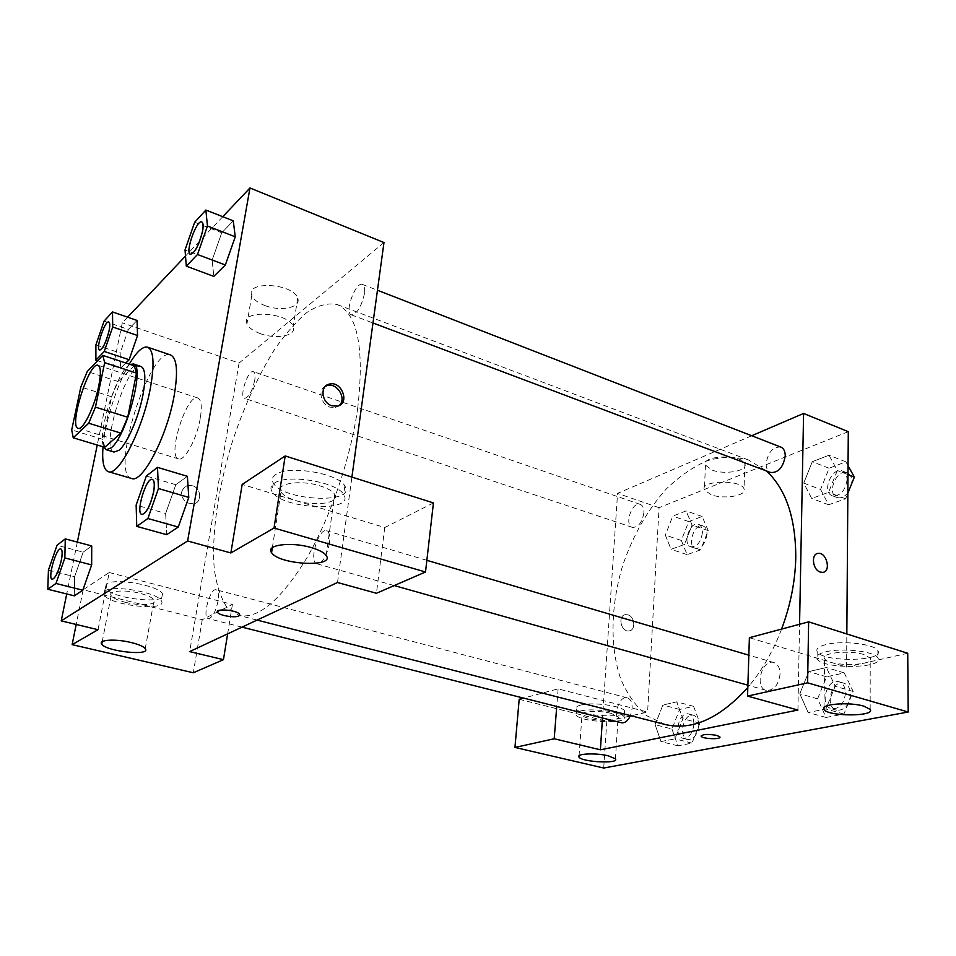 <?xml version="1.0" encoding="UTF-8"?>
<svg xmlns="http://www.w3.org/2000/svg" width="956" height="956" viewBox="0 0 956 956"><rect width="100%" height="100%" fill="white"/><g stroke="black" fill="none" stroke-linecap="round" stroke-linejoin="round"><path stroke-width="0.72" stroke-dasharray="4.78 3.58" d="M200.222 418.656C196.888 438.708 184.436 461.64 178.605 458.916C166.714 456.61 186.79 393.047 197.844 397.995C201.381 399.716 202.17 406.611 200.222 418.656M104.766 447.289L102.949 439.401L71.712 429.925M134.306 365.825L118.102 381.504L111.637 396.764L102.949 439.401M130.207 364.475C117.194 370.115 96.879 433.498 103.75 446.978M114.075 452.069C99.52 449.368 127.614 360.388 141.082 366.53M118.102 381.504L87.259 371.502M111.637 396.764L80.842 386.965M103.045 446.775C105.017 422.313 116.811 385.113 129.239 364.152M131.57 478.466C109.378 473.961 149.817 345.905 170.574 354.975M188.774 497.383L187.352 476.327L175.808 484.716L165.639 513.444L166.714 534.655M194.654 222.282L221.732 232.774L233.276 220.836L221.732 232.774L212.148 260.128L213.809 276.332L212.148 260.128L185.034 249.91M235.248 236.801L233.252 220.872M83.172 552.15L74.592 576.779L83.172 552.162L91.716 545.936L83.172 552.15L57.037 545.267M91.657 564.912L82.814 590.199M48.433 570.111L74.592 576.779L74.305 595.839L74.58 576.803M222.76 216.701L185.512 256.041M127.626 317.177L122.284 322.817L97.249 445.03M77.352 542.1L66.729 593.963M104.085 321.12L128.355 329.438L137.043 320.439L128.355 329.438L120.181 353.027M137.544 335.496L137.031 320.463M128.355 329.438L120.181 353.039L120.48 368.251L125.798 363.005L120.48 368.251L97.643 360.747M95.899 344.925L120.181 353.039L120.492 368.227M192.252 485.66L187.197 485.588C179.692 490.332 179.561 496.092 186.826 502.856L193.913 503.86C202.505 501.972 201.19 487.859 192.252 485.66C201.19 487.859 202.517 501.972 193.913 503.86L186.838 502.856C179.573 496.08 179.692 490.332 187.209 485.588L192.252 485.66M109.187 572.513L232.416 604.455L202.278 619.679L83.16 589.756L109.187 572.513L98.026 629.693M383.977 242.549L239.084 363.041L122.284 322.817M239.084 363.041L189.67 651.598M106.367 583.996L105.279 587.964C111.087 599.101 170.538 605.184 162.472 593.807C158.804 585.419 114.373 577.579 106.367 583.996M105.017 590.892C113.023 584.57 157.537 592.385 161.241 600.667C169.343 611.888 109.797 605.793 103.941 594.799L105.017 590.892M125.308 602.28C140.281 606.212 157.704 604.897 154.119 599.998C152.374 597.584 147.75 595.385 140.233 593.377C125.045 589.326 107.419 590.736 111.147 595.6C112.987 598.074 117.708 600.296 125.308 602.28M83.16 589.756L76.181 624.471M202.278 619.679L193.291 672.773M232.416 604.455L227.636 633.852M265.015 305.585C281.052 311.883 301.63 307.39 297.698 298.2C293.54 283.311 245.166 280.478 251.786 295.452C253.46 299.467 257.869 302.849 265.015 305.585M260.331 333.644C253.113 330.967 248.656 327.681 246.947 323.773C240.183 309.218 288.927 312.17 293.193 326.617C297.208 335.544 276.511 339.822 260.331 333.644M433.438 502.928L384.754 527.521L242.179 484.441M337.504 582.503L351.916 477.092M325.554 386.176C317.583 389.678 320.654 404.472 329.951 407.16L335.52 407.483L339.165 405.535M275.782 474.535C272.221 476.925 271.396 479.757 273.296 483.019C282.749 501.052 357.042 504.374 344.853 486.042C339.01 473.387 288.437 464.855 275.782 474.535M274.432 483.139C287.099 473.614 337.791 482.123 343.67 494.622C355.919 512.727 281.482 509.333 271.97 491.527C270.046 488.301 270.871 485.505 274.432 483.139M295.81 500.574C315.325 506.859 340.79 502.999 334.731 494.372C332.616 491.169 327.812 488.373 320.308 485.959C300.375 479.386 274.635 483.557 280.956 492.041C283.191 495.339 288.138 498.184 295.81 500.574M384.754 527.521L376.437 593.282M239.753 614.983L239.514 614.17C237.04 609.952 214.013 608.147 217.621 612.461M218.016 601.169C215.59 612.091 212.34 617.923 208.289 618.628C201.871 617.684 210.153 587.522 216.187 589.804C218.35 590.784 218.96 594.572 218.016 601.169M329.485 543.199C326.725 556.249 322.542 563.12 316.938 563.801C308.418 562.164 318.551 527.604 326.617 530.771C329.354 531.966 330.31 536.113 329.485 543.199M254.714 380.416C252.097 391.518 248.715 397.493 244.557 398.341C238.892 397.122 248.13 369.207 253.388 371.669C255.025 372.458 255.467 375.385 254.714 380.416M364.463 293.623C361.392 306.9 357.018 313.986 351.342 314.859C344.052 312.887 355.704 281.064 362.503 284.446C364.439 285.402 365.096 288.461 364.463 293.623M357.783 407.507C350.864 457.912 330.645 517.304 306.506 558.483C280.634 600.32 258.132 619.309 239 615.449L227.11 607.586C220.872 598.253 216.606 585.442 214.299 569.167C211.372 534.344 218.159 487.954 232.177 442.329C243.589 407.698 257.487 377.094 273.87 350.541C284.864 334.481 295.918 321.754 307.031 312.373C317.954 305.275 328.016 302.67 337.193 304.546C357.592 313.676 364.463 347.996 357.783 407.507M781.59 629.084C772.938 651.634 761.681 671.1 747.819 687.46M665.209 724.517L646.591 715.65C635.776 706.257 627.136 693.972 620.671 678.796C609.713 646.615 610.753 605.136 622.631 565.653C632.788 535.802 647.308 510.277 666.201 489.066C679.178 476.494 692.801 467.066 707.093 460.792C721.469 456.598 735.355 456.347 748.727 460.051L766.413 470.95M780.861 447.085C773.01 446.655 768.098 452.164 766.138 463.588C766.115 468.225 767.596 471.189 770.56 472.503M621.316 722.748C611.756 720.92 618.114 694.833 627.363 697.868C630.697 699.087 632.298 702.612 632.167 708.444L630.446 715.626M780.06 674.064C778.495 685.201 773.882 690.638 766.21 690.363C754.021 687.579 762.099 658.421 773.894 662.556C777.921 664.073 779.977 667.909 780.06 674.064M643.89 512.798C642.169 522.55 638.345 527.413 632.418 527.365C623.85 525.095 632.095 501.016 640.281 504.398C642.826 505.485 644.033 508.281 643.89 512.798M797.925 710.045L799.563 624.28M751.715 435.745L617.564 493.392L602.507 718.016M719.928 737.172L716.713 735.367C708.551 733.933 703.341 734.124 701.083 735.965M611.135 713.379C598.97 710.081 578.918 711.36 581.989 715.16C582.813 716.367 585.203 717.478 589.147 718.494C601.157 721.708 621.053 720.525 618.114 716.677L611.135 713.379M580.447 711.013C591.967 707.834 622.165 711.921 624.16 716.904C629.645 724.552 579.456 722.354 575.99 714.861C575.118 713.272 576.599 711.993 580.447 711.013M580.878 705.038C577.042 706.03 575.56 707.344 576.432 708.958C579.874 716.546 630.004 718.697 624.531 710.941C622.547 705.887 592.397 701.788 580.878 705.038M864.093 654.609C849.585 649.722 819.997 652.948 824.622 658.732C828.195 666.714 875.792 666.189 870.223 658.11L864.093 654.609M825.649 651.861C841.866 647.523 875.194 651.406 877.907 657.943C885.208 668.746 821.849 669.403 817.081 658.78C815.683 655.995 818.539 653.701 825.649 651.861M825.733 644.631C818.635 646.495 815.791 648.837 817.189 651.645C821.945 662.412 885.196 661.648 877.895 650.701C875.194 644.081 841.925 640.197 825.733 644.631M907.722 653.259L846.598 667.073L749.385 637.7M519.192 699.29L606.797 721.29L647.618 712.065L558.125 688.87L523.565 698.107M606.797 721.29L603.714 768.027M558.125 688.87L556.739 706.472M671.913 728.962L677.912 745.811L691.965 743.123L699.912 723.178L693.602 706.353L679.656 709.448L671.913 728.962L655.111 724.684L660.966 741.593L674.924 738.845L682.907 718.757L676.717 701.871M699.912 723.178L682.907 718.757L676.728 701.847L662.89 705.026L655.099 724.672M693.602 706.353L676.728 701.847L662.89 705.026L655.111 724.684L660.99 741.581M677.912 745.811L660.966 741.593L674.924 738.845L682.919 718.757M681.317 540.439L687.125 554.623L700.617 549.867L708.205 530.592L702.11 516.467L688.714 521.558L681.317 540.439L665.352 535.109L671.064 549.318L684.448 544.478L692.084 525.083L686.073 510.934M702.11 516.467L686.097 510.91L672.785 516.097L665.352 535.109L671.04 549.33L684.448 544.478L692.06 525.071L686.097 510.91L672.785 516.097L665.34 535.097M848.056 465.739L845.893 461.856L829.091 468.237L820.595 489.448L803.757 483.103L811.68 498.458L828.553 492.364L837.337 470.483L829.007 455.211L812.289 461.724L803.733 483.091L811.704 498.446L828.553 492.364L837.36 470.483L828.983 455.235M826.068 717.466L843.933 714.036L853.17 691.487L844.256 672.893L826.558 676.824L817.595 698.836L826.068 717.466L808.131 712.495L825.9 708.982L835.186 686.229L826.414 667.551L808.812 671.578L799.79 693.769L808.131 712.495L825.9 708.982L835.197 686.241L826.39 667.563M817.595 698.836L799.813 693.781L808.155 712.471M848.295 431.658L659.066 507.684L647.618 712.065M846.598 667.073L846.837 633.959M712.065 470.041C724.791 475.168 748.261 470.89 744.879 463.887C742.047 453.825 700.593 455.271 705.468 465.154L712.065 470.041M659.066 507.684L617.564 493.392M711.013 494.694L704.369 489.938C699.433 480.366 741.151 479.147 744.019 488.886C747.437 495.674 723.823 499.701 711.013 494.694M820.308 572.094L822.722 572.369M627.829 614.827L625.499 614.648C617.289 615.437 621.03 632.454 629.084 630.912C636.039 630.351 634.927 616.512 627.829 614.827C634.927 616.512 636.039 630.351 629.084 630.912C621.03 632.454 617.289 615.437 625.499 614.636L627.829 614.827M820.595 489.448L828.649 504.768L845.606 498.793L847.853 493.212M847.076 479.745C845.259 490.942 840.324 496.272 832.282 495.722C821.3 492.244 831.935 466.313 842.439 471.021C845.439 472.348 846.98 475.263 847.076 479.745M828.649 504.768L811.68 498.458M845.606 498.793L828.553 492.364M847.984 474.606L837.337 470.483M845.893 461.856L829.007 455.211L812.289 461.724L803.757 483.103M829.091 468.237L812.289 461.724M848.139 492.507C844.578 496.977 840.886 498.65 837.074 497.526C826.08 494.037 836.691 468.165 847.219 472.873C850.231 474.212 851.784 477.128 851.88 481.597L851.748 483.545M702.421 532.707C700.82 542.255 696.948 546.952 690.818 546.796C681.927 544.394 690.005 520.9 698.537 524.39C701.19 525.501 702.493 528.274 702.421 532.707M687.125 554.623L671.04 549.33M700.617 549.867L684.448 544.478M708.205 530.592L692.06 525.071M688.714 521.558L672.785 516.097M706.986 534.261C705.385 543.797 701.513 548.469 695.37 548.314C686.456 545.9 694.522 522.454 703.078 525.943C705.743 527.055 707.046 529.827 706.986 534.261M845.486 693.076C844.076 703.927 839.44 709.161 831.565 708.766C819.005 705.875 826.797 677.493 838.974 681.736C843.12 683.277 845.295 687.053 845.486 693.076M843.933 714.036L825.9 708.982M853.17 691.487L835.186 686.229M844.256 672.893L826.414 667.551L808.812 671.578L799.813 693.781M826.558 676.824L808.812 671.578M850.565 694.546C849.167 705.373 844.518 710.595 836.631 710.2C824.048 707.285 831.816 678.975 844.017 683.217C848.175 684.759 850.362 688.535 850.565 694.546M693.889 724.421C692.55 733.718 688.894 738.343 682.931 738.283C673.024 736.347 679.118 710.882 688.714 713.989C692.192 715.243 693.913 718.721 693.889 724.421M691.965 743.123L674.924 738.845M679.656 709.448L662.89 705.026M698.693 725.664C697.354 734.949 693.709 739.55 687.723 739.49C677.792 737.554 683.863 712.124 693.494 715.243C696.972 716.498 698.705 719.976 698.693 725.664M190.387 254.32C184.89 252.91 196.673 219.378 201.776 221.971M221.732 232.774L212.148 260.128M99.603 350.123C95.409 349.251 104.885 320.2 108.769 322.053M141.882 514.483C135.394 513.3 146.28 476.972 152.374 479.434M187.376 476.303L175.808 484.716L165.651 513.456L136.146 505.067M165.651 513.456L166.703 534.691M175.808 484.716L146.34 476.028M52.186 579.276C47.394 578.607 56.38 547.238 60.849 548.983M78.165 428.348L178.605 458.916M98.062 365.323L197.844 397.995M105.279 587.964L103.941 594.799M162.472 593.807L161.241 600.667M145.24 648.622L154.119 599.998M102.22 641.703L111.147 595.6M251.786 295.452L246.947 323.773M297.698 298.2L293.193 326.617M337.504 406.133L335.52 407.483M273.296 483.019L271.97 491.527M344.853 486.042L343.67 494.622M326.151 555.4L334.731 494.372M272.352 547.668L280.956 492.041M748.727 460.051L337.193 304.546M257.104 620.086L239 615.449M351.342 314.859L372.983 322.985M362.503 284.446L377.453 290.254M627.363 697.868L216.187 589.804M242.023 627.136L208.289 618.628M773.894 662.556L748.835 655.183M426.854 560.312L326.617 530.771M766.21 690.363L747.891 685.201M394.219 585.562L316.938 563.801M640.281 504.398L253.388 371.669M632.418 527.365L244.557 398.341M615.449 758.873L618.114 716.677M579.061 755.838L581.989 715.16M576.432 708.958L575.99 714.861M624.531 710.941L624.16 716.904M870.163 709.4L870.223 658.11M824 707.607L824.622 658.732M817.189 651.645L817.081 658.78M877.895 650.701L877.907 657.943M705.468 465.154L704.369 489.938M744.879 463.887L744.019 488.886M847.219 472.873L842.439 471.021M837.074 497.526L832.282 495.722M703.078 525.943L698.537 524.39M695.37 548.314L690.818 546.796M844.017 683.217L838.974 681.736M836.631 710.2L831.565 708.766M693.494 715.243L688.714 713.989M687.723 739.49L682.931 738.283"/><path stroke-width="1.43" d="M98.719 386.116C94.656 406.682 82.825 430.75 78.165 428.348C68.45 426.735 89.195 361.069 98.062 365.323C100.894 366.841 101.109 373.772 98.719 386.116M102.806 355.393L87.259 371.502L80.842 386.965L71.712 429.925L73.23 437.8L88.681 423.221L95.445 407.137L104.67 362.647L102.806 355.393L134.306 365.825L136.481 373.103L104.67 362.647M73.23 437.8L104.766 447.289L120.898 433.116L88.681 423.221M136.481 373.103L127.734 417.246L95.445 407.137M127.734 417.246L120.898 433.116M103.75 446.978L106.259 449.726L111.207 447.838C126.562 436.414 145.276 364.929 133.338 363.961L130.207 364.475M133.338 363.961L141.082 366.53C145.336 368.705 145.957 378.17 142.946 394.948C138.799 417.019 127.148 443.823 119.094 450.216L114.075 452.069L106.259 449.726M129.239 364.152C136.612 351.712 142.743 346.06 147.606 347.183C153.749 350.266 154.657 363.949 150.355 388.22C142.862 429.316 118.413 476.817 108.303 471.655C103.618 469.743 101.862 461.449 103.045 446.775M147.606 347.183L170.574 354.975C177.027 358.165 178.21 371.824 174.112 395.951C166.965 436.796 142.229 483.76 131.57 478.466L108.303 471.655M136.756 526.386L147.893 518.51L158.457 488.528L157.501 467.365L146.34 476.028L136.146 505.067L136.756 526.386L166.703 534.691L178.258 527.043L188.786 497.395M186.301 266.15L213.786 276.368L225.341 264.991L235.26 236.813L207.452 226.022L205.863 210.057L194.654 222.282L185.034 249.91L186.301 266.15L197.51 254.499L207.452 226.022M55.986 583.471L64.853 557.934L65.271 538.885L57.037 545.267L48.433 570.111L47.8 589.255L55.986 583.471L82.814 590.211L74.305 595.839L82.814 590.211L91.657 564.912L91.716 545.936L91.668 564.888M66.729 593.963L61.22 620.886L187.615 540.976L249.97 187.974L222.76 216.701M185.512 256.041L127.626 317.177M97.249 445.03L77.352 542.1M104.276 351.45L129.144 359.719L125.798 363.005L129.144 359.719L137.556 335.508L112.712 327.012L112.509 311.931L104.085 321.12L95.899 344.925L95.887 360.173L104.276 351.45L112.712 327.012M76.181 624.471L72.13 644.643L98.026 629.693L61.22 620.886M131.08 642.504C115.652 638.668 97.882 639.731 101.742 644.153C106.307 651.622 151.598 656.27 145.24 648.622C143.436 646.435 138.716 644.392 131.08 642.504M227.636 633.852L223.441 659.676L193.291 672.773L72.13 644.643M187.615 540.976L230.862 552.962L242.179 484.441L285.187 455.952L433.438 502.928L425.516 571.987L376.437 593.282L337.504 582.503L189.67 651.598L223.441 659.676M351.916 477.092L383.977 242.549L249.97 187.974M331.923 405.81C321.634 402.846 319.603 386.009 329.246 384.121C341.639 380.357 350.338 403.528 337.504 406.133L331.923 405.81M339.165 405.535C347.112 399.01 337.241 382.352 327.287 385.519L325.554 386.176M311.393 547.621C291.066 541.431 265.027 544.92 271.576 552.676C278.997 564.853 335.771 567.78 326.151 555.4C323.965 552.484 319.041 549.891 311.393 547.621M230.862 552.962L274.025 528.035L425.516 571.987M285.187 455.952L274.025 528.035M217.621 612.461L217.621 612.461C219.366 615.521 235.068 618.102 238.821 615.951C235.068 618.114 219.366 615.533 217.621 612.461C214.013 608.159 237.04 609.952 239.514 614.182L238.821 615.963L239.753 614.983M766.413 470.95C785.975 489.102 795.762 518.033 795.774 557.766C795.201 581.547 790.481 605.327 781.59 629.084M747.819 687.46C719.749 718.482 692.204 730.826 665.209 724.517L257.104 620.086M372.983 322.985L770.56 472.503C778.375 472.897 783.263 467.365 785.235 455.893C785.223 451.316 783.765 448.376 780.861 447.085L377.453 290.254M630.446 715.626C627.901 720.908 624.854 723.286 621.316 722.748L242.023 627.136M797.925 710.045L600.38 749.803L554.205 738.773L514.949 747.437L603.714 768.027L908.2 712.017L807.617 682.835L747.544 696.088L797.925 710.045M799.563 624.28L803.59 413.458L751.715 435.745M602.507 718.016L600.38 749.803M716.713 735.379L719.82 736.825C722.103 739.621 702.624 739.072 701.202 736.311C702.445 734.184 707.619 733.873 716.713 735.379M608.375 755.838L615.449 758.873C619.691 764.059 581.63 762.135 578.966 757.068C575.823 753.639 596.066 752.731 608.375 755.838M863.949 706.185L870.163 709.4C875.792 716.737 827.609 716.63 823.976 709.424C819.28 704.166 849.251 701.62 863.949 706.185M701.083 735.965L701.202 736.311C702.445 738.857 720.274 739.681 719.928 737.172M747.544 696.088L749.385 637.7L808.633 621.854L907.722 653.259L908.2 712.017M808.633 621.854L807.617 682.835M523.565 698.107L519.192 699.29L514.949 747.437M556.739 706.472L554.205 738.773M846.837 633.959L848.295 431.658L803.59 413.458M820.308 572.094C812.636 569.955 810.736 553.859 818.073 553.416C826.605 551.827 831.517 571.724 822.722 572.369L820.308 572.094C812.624 569.955 810.736 553.859 818.073 553.416L818.073 553.416C826.605 551.827 831.505 571.724 822.722 572.369M847.853 493.212L854.353 477.08L848.056 465.739M854.353 477.08L847.984 474.606M851.748 483.545L848.139 492.507M202.588 231.197C199.039 245.154 194.976 252.862 190.423 254.332L190.387 254.32C184.771 253.029 196.661 219.199 201.752 221.959L201.812 221.983C203.269 222.76 203.532 225.831 202.588 231.197M213.786 276.368L225.341 264.991L197.51 254.499M225.341 264.991L235.248 236.801L233.276 220.836L205.863 210.057M201.812 221.983L201.752 221.959C203.21 222.736 203.461 225.807 202.529 231.173C198.968 245.13 194.916 252.838 190.352 254.308L190.423 254.332M109.08 330.884C106.08 342.463 102.925 348.88 99.639 350.135L99.603 350.123C95.289 349.382 104.873 320.033 108.745 322.041L108.805 322.064C110 322.722 110.095 325.661 109.08 330.884M97.643 360.747L95.887 360.173M129.144 359.719L137.544 335.496L137.043 320.439L112.509 311.931M108.805 322.064L108.745 322.041C109.952 322.698 110.036 325.637 109.02 330.86C106.02 342.451 102.878 348.868 99.579 350.123L99.639 350.135M153.617 492.113C150.295 505.891 146.399 513.348 141.918 514.495L141.858 514.471C135.274 513.42 146.244 476.793 152.339 479.422L152.41 479.446C154.478 480.462 154.872 484.692 153.617 492.113M166.703 534.691L178.258 527.043L147.893 518.51M178.258 527.043L188.774 497.383L158.457 488.528M188.774 497.383L187.376 476.303L157.501 467.365M152.41 479.446L152.339 479.422C154.406 480.45 154.8 484.668 153.546 492.101C150.223 505.879 146.328 513.336 141.858 514.471M61.292 560.575C58.447 572.023 55.424 578.26 52.222 579.288L52.186 579.276C47.274 578.739 56.356 547.071 60.825 548.983L60.885 548.995C62.475 549.843 62.606 553.691 61.292 560.575M74.305 595.839L47.8 589.255M91.657 564.912L64.853 557.934M91.716 545.936L65.271 538.885M60.885 548.995L60.825 548.983C62.415 549.82 62.546 553.679 61.232 560.551C58.388 572.011 55.364 578.249 52.162 579.276L52.222 579.288M101.742 644.153L102.22 641.703M329.246 384.121L327.287 385.519M271.576 552.676L272.352 547.668M748.835 655.183L426.854 560.312M747.891 685.201L394.219 585.562M578.966 757.068L579.061 755.838M823.976 709.424L824 707.607"/></g></svg>
